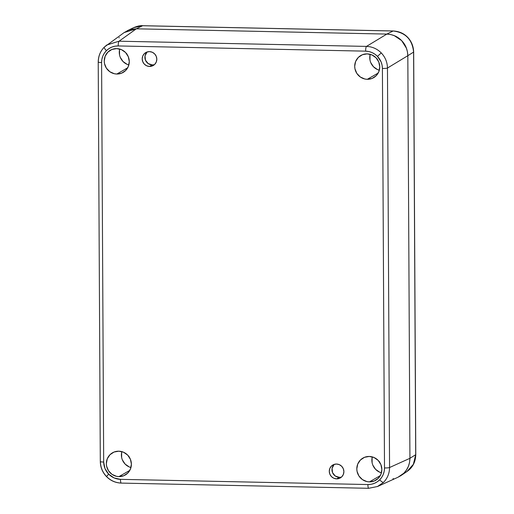 <?xml version="1.0" encoding="UTF-8"?>
<svg xmlns="http://www.w3.org/2000/svg" width="514" height="514" viewBox="0 0 514 514"><rect width="100%" height="100%" fill="white"/><g stroke="black" fill="none" stroke-linecap="round" stroke-linejoin="round"><path stroke-width="0.77" d="M340.737 477.217L339.311 477.333L336.625 478.875A7.472 7.247 60.1 0 1 332.866 464.977A7.472 7.247 60.1 0 1 336.548 464.039L339.343 464.662L341.72 466.32L343.32 468.762L343.892 471.608L343.346 474.435L341.778 476.812L339.413 478.367L336.625 478.875L333.824 478.251L331.446 476.594L329.847 474.152L329.281 471.306L329.821 468.479L331.389 466.102L333.753 464.547L336.548 464.039A7.472 7.247 60.1 0 1 340.307 477.936A7.472 7.247 60.1 0 1 336.625 478.875L339.311 477.333A7.472 7.247 -119.9 0 0 341.559 477.018M153.66 64.796L152.24 64.912L149.548 66.454A7.472 7.247 60.1 0 1 145.79 52.556A7.472 7.247 60.1 0 1 149.471 51.618L152.272 52.242L154.65 53.899L156.243 56.341L156.815 59.187L156.275 62.014L154.701 64.391L152.343 65.946L149.548 66.454L146.753 65.831L144.37 64.173L142.776 61.731L142.205 58.885L142.744 56.058L144.318 53.681L146.676 52.126L149.471 51.618A7.472 7.247 60.1 0 1 153.23 65.516A7.472 7.247 60.1 0 1 149.548 66.454L152.24 64.912A7.472 7.247 -119.9 0 0 154.489 64.597M367.298 79.304L378.175 73.059L367.298 79.304L364.85 79.008L360.327 77.016L356.851 73.431L354.956 68.812L354.705 66.325L355.63 61.481L358.329 57.414L362.376 54.741L367.163 53.874A12.811 12.426 60.1 0 1 379.3 63.524A12.811 12.426 60.1 0 1 373.607 77.698A12.811 12.426 60.1 0 1 367.298 79.304A12.811 12.426 60.1 0 1 355.155 69.66A12.811 12.426 60.1 0 1 360.854 55.48A12.811 12.426 60.1 0 1 367.163 53.874L371.963 54.947L376.036 57.786L378.773 61.969L379.75 66.852L378.824 71.697L376.132 75.764L372.085 78.436L367.298 79.304M369.405 481.888L380.283 475.643L369.405 481.888L366.957 481.592L362.434 479.594L358.958 476.015L357.063 471.396L356.812 468.909L357.738 464.065L360.436 459.998L364.484 457.325L369.27 456.458A12.811 12.426 60.1 0 1 381.407 466.102A12.811 12.426 60.1 0 1 375.715 480.282A12.811 12.426 60.1 0 1 369.405 481.888A12.811 12.426 60.1 0 1 357.262 472.244A12.811 12.426 60.1 0 1 362.961 458.064A12.811 12.426 60.1 0 1 369.27 456.458L374.07 457.531L378.143 460.371L380.88 464.553L381.863 469.436L380.932 474.281L378.24 478.348L374.192 481.02L369.405 481.888M116.826 74.035L127.703 67.79L116.826 74.035L114.378 73.74L109.855 71.748L106.379 68.163L104.49 63.543L104.233 61.057L105.164 56.212L107.856 52.145L111.904 49.472L116.691 48.605A12.811 12.426 60.1 0 1 128.828 58.255A12.811 12.426 60.1 0 1 123.135 72.429A12.811 12.426 60.1 0 1 116.826 74.035A12.811 12.426 60.1 0 1 104.689 64.391A12.811 12.426 60.1 0 1 110.382 50.211A12.811 12.426 60.1 0 1 116.691 48.605L121.49 49.678L125.57 52.518L128.301 56.701L129.284 61.584L128.352 66.428L125.66 70.495L121.612 73.168L116.826 74.035M118.933 476.619L129.811 470.374L118.933 476.619L116.485 476.324L111.962 474.326L108.493 470.747L106.597 466.127L106.34 463.641L107.272 458.796L109.964 454.729L114.012 452.057L118.798 451.189A12.811 12.426 60.1 0 1 130.935 460.833A12.811 12.426 60.1 0 1 125.243 475.013A12.811 12.426 60.1 0 1 118.933 476.619A12.811 12.426 60.1 0 1 106.796 466.969A12.811 12.426 60.1 0 1 112.489 452.795A12.811 12.426 60.1 0 1 118.798 451.189L123.598 452.256L127.678 455.102L130.415 459.285L131.391 464.168L130.46 469.012L127.768 473.079L123.72 475.752L118.933 476.619M106.571 476.562L108.634 474.126C105.434 470.721 103.783 466.693 103.68 462.041A4.273 0.52 179.7 0 1 100.307 461.553A4.273 0.52 179.7 0 1 100.391 461.45C100.506 467.265 102.569 472.302 106.571 476.562C110.709 480.693 115.637 482.858 121.368 483.07A4.273 0.893 -88.8 0 1 121.265 483.096A4.273 0.893 -88.8 0 1 120.469 479.344L367.895 484.548A4.273 0.893 91.2 0 0 368.692 488.3A4.273 0.893 91.2 0 0 368.801 488.274L377.604 486.482L383.515 482.389A4.273 1.002 -135 0 1 379.679 479.832C376.402 482.993 372.477 484.567 367.895 484.548L371.153 484.291L374.282 483.391L377.16 481.881L379.679 479.832L381.741 477.307L383.264 474.409L384.202 471.248L384.504 467.946L382.41 68.452A4.273 0.52 -0.3 0 0 387.466 68.034C387.338 62.226 385.275 57.189 381.266 52.929L377.462 56.367C380.662 59.772 382.313 63.8 382.41 68.452L382.075 65.137L381.105 61.937L377.462 56.367L374.918 54.201L372.02 52.576L368.885 51.548L365.627 51.156L118.201 45.945A4.273 0.893 -88.8 0 1 119.055 41.204L106.796 45.001L104.323 47.102C100.365 51.194 98.354 56.148 98.296 61.95A4.273 0.52 179.7 0 0 98.219 62.053A4.273 0.52 -0.3 0 0 101.592 62.547L103.68 462.041L104.984 468.556L108.634 474.126L114.069 477.917L120.469 479.344A4.273 0.893 91.2 0 0 121.272 483.096L368.705 488.3A4.273 0.893 -88.8 0 1 367.895 484.548L120.469 479.344C115.888 479.17 111.943 477.435 108.634 474.126L106.462 476.587C102.479 472.353 100.423 467.342 100.307 461.546A4.273 0.52 -0.3 0 0 103.68 462.041L101.592 62.547C101.637 57.896 103.25 53.938 106.417 50.661C109.694 47.5 113.62 45.926 118.201 45.945L114.943 46.202L111.814 47.102L108.936 48.612L106.417 50.661L104.355 53.186L102.826 56.084L101.894 59.245L101.592 62.547A4.273 0.52 179.7 0 1 98.219 62.053C98.27 56.232 100.294 51.259 104.297 47.127L124.125 32.581L136.345 28.81L132.278 29.131L128.365 30.255L124.073 32.62M104.291 47.134A4.273 1.002 45 0 0 106.417 50.661A4.273 1.002 -135 0 1 104.291 47.134M377.167 58.879L378.638 61.648A5.339 5.179 60.1 0 1 377.25 59.232M379.274 461.463L380.745 464.232A5.339 5.179 60.1 0 1 379.358 461.81M126.695 53.61L128.166 56.379A5.339 5.179 60.1 0 1 126.778 53.964M128.802 456.194L130.273 458.963A5.339 5.179 60.1 0 1 128.885 456.541M392.959 478.785L393.531 478.682M397.907 477.288L400.747 475.733L403.895 473.163L406.471 470.008L408.379 466.384L409.549 462.433L409.928 458.308L407.82 55.705L407.396 51.567L406.188 47.564L404.242 43.863L401.627 40.6L398.453 37.895L394.836 35.864L390.91 34.573L386.836 34.078L136.345 28.81L119.055 41.204L366.482 46.408L386.836 34.078L136.345 28.81L386.836 34.078L366.482 46.408C372.207 46.626 377.135 48.798 381.266 52.929C385.275 57.189 387.338 62.226 387.466 68.034L389.561 467.528L409.928 458.308L407.82 55.705L387.466 68.034L407.82 55.705C407.589 49.607 405.527 44.57 401.627 40.6C397.772 36.584 392.837 34.412 386.836 34.078L393.126 30.994L142.635 25.726L136.345 28.81L386.836 34.078L393.126 30.994C405.501 32.491 412.324 39.52 413.597 52.087L407.82 55.705L409.928 458.308L389.561 467.528C389.49 473.343 387.479 478.296 383.515 482.389L377.398 486.572M119.261 37.535L119.042 37.863M368.801 488.274A4.273 0.893 -88.8 0 1 368.705 488.3L377.591 486.488L397.964 477.262L403.895 473.163C407.75 469.353 409.761 464.399 409.928 458.308L415.704 454.691L413.372 464.309L406.915 471.563C412.62 467.676 415.575 462.015 415.781 454.588A4.273 0.52 -0.3 0 1 415.704 454.691L413.597 52.087L407.82 55.705L409.928 458.308L415.704 454.691A4.273 0.52 179.7 0 0 415.781 454.582M106.918 44.917L119.055 41.204L136.345 28.81L142.635 25.726L393.126 30.994C405.501 32.491 412.324 39.52 413.597 52.087L415.704 454.691M377.462 56.367L381.266 52.929C377.135 48.798 372.207 46.626 366.482 46.408A4.273 0.893 91.2 0 0 365.627 51.156C370.209 51.323 374.153 53.064 377.462 56.367M118.201 45.945L365.627 51.156A4.273 0.893 -88.8 0 1 366.482 46.408L119.055 41.204A4.273 0.893 91.2 0 0 118.201 45.945M389.561 467.528L387.466 68.034A4.273 0.52 179.7 0 1 382.41 68.452L384.504 467.946A4.273 0.52 -0.3 0 0 389.561 467.528A4.273 0.52 179.7 0 1 384.504 467.946C384.453 472.597 382.846 476.555 379.679 479.832A4.273 1.002 45 0 0 383.515 482.389C387.479 478.296 389.49 473.343 389.561 467.528M121.619 452.526L121.645 457.486M122.371 459.889L125.108 464.071L129.187 466.911M121.824 451.633A12.811 12.426 -119.9 0 0 130.954 467.541M119.511 49.942L119.537 54.902M120.263 57.305L123 61.487L127.08 64.327M119.717 49.048A12.811 12.426 -119.9 0 0 128.847 64.957M372.091 457.794L372.117 462.754M372.843 465.157L375.58 469.34L379.653 472.18M372.297 456.901A12.811 12.426 -119.9 0 0 381.427 472.809M369.984 55.21L370.009 60.17M370.735 62.573L373.472 66.756L377.546 69.596M370.189 54.317A12.811 12.426 -119.9 0 0 379.319 70.225M147.222 51.933A7.472 7.247 -119.9 0 0 152.24 64.912L148.173 63.575L145.462 60.189L145.025 55.897L147.004 52.139M334.293 464.354A7.472 7.247 -119.9 0 0 339.311 477.333L335.244 475.996L332.539 472.61L332.095 468.318L334.081 464.56M408.135 466.963L408.617 465.774M128.712 30.12L128.05 30.384M133.64 27.685L142.635 25.726A4.273 0.893 -88.8 0 1 142.738 25.7A4.273 0.893 91.2 0 0 142.635 25.726M406.49 48.335L401.659 40.632L394.161 35.582M127.69 30.544L129.226 29.934M132.259 29.137L136.345 28.81M386.836 34.078L390.903 34.573M393.596 35.363L396.043 36.443M398.44 37.888L401.627 40.593L404.229 43.844M405.597 46.254L406.696 48.939M407.39 51.548L407.82 55.705M409.928 458.308L409.549 462.433M408.823 465.196L407.91 467.457M406.478 469.995L403.895 473.156L400.759 475.72M393.229 30.968A4.273 0.893 91.2 0 0 393.126 30.994A4.273 0.893 -88.8 0 1 393.223 30.968C399.102 31.328 403.882 33.41 407.57 37.214C411.386 41.178 413.423 46.106 413.674 51.985A4.273 0.52 179.7 0 1 413.597 52.087A4.273 0.52 -0.3 0 0 413.674 51.978L415.781 454.588M142.828 25.726A4.273 0.893 91.2 0 0 142.731 25.7L393.223 30.968M100.307 461.546L98.219 62.053M106.469 476.587C110.587 480.719 115.522 482.884 121.272 483.096M400.914 475.617L406.908 471.576M127.125 30.801L133.64 27.666C137.437 26.098 140.47 25.437 142.731 25.7"/></g></svg>
